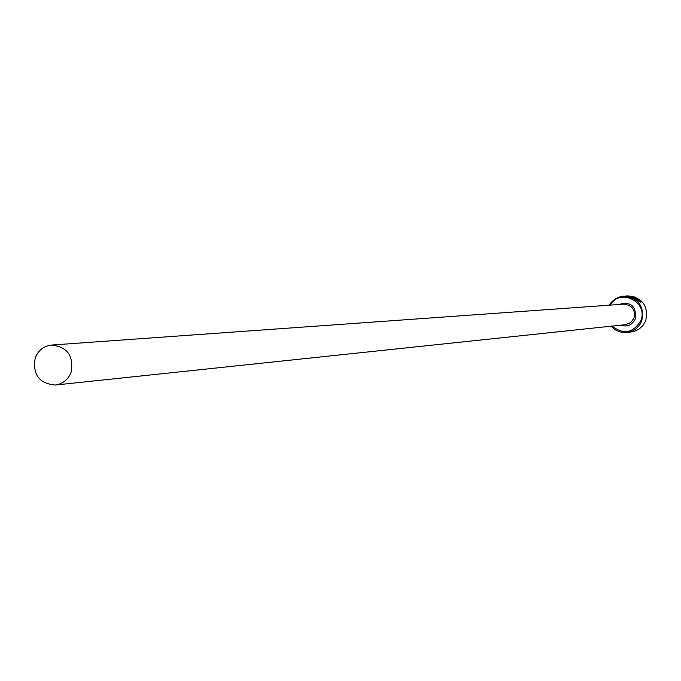 <?xml version="1.0" encoding="UTF-8"?>
<svg xmlns="http://www.w3.org/2000/svg" width="681" height="681" viewBox="0 0 681 681"><rect width="100%" height="100%" fill="white"/><g stroke="black" fill="none" stroke-linecap="round" stroke-linejoin="round"><path stroke-width="1.02" d="M625.737 296.022L629.065 295.988L626.801 295.988L632.547 297.342L639.57 300.959L636.956 298.338L635.399 298.431L633.883 297.648L635.79 297.529L640.889 302.296L632.274 297.359L623.813 296.124C638.608 297.955 644.575 306.271 641.732 321.074L639.774 324.803L635.96 328.88L632.385 331.051L628.418 332.337L624.494 332.677L619.48 331.834L614.9 329.621L611.104 326.199M634.632 298.014L635.79 297.529M640.685 302.449L639.493 300.687M629.397 296.167L634.215 296.89L629.397 296.167M612.049 326.097C623.549 334.899 633.117 333.12 640.744 320.751C648.865 302.151 620.085 287.476 610.193 305.122M609.24 305.19L611.487 302.075L615.394 298.797L618.833 297.137L623.813 296.124M627.039 332.558L633.875 331.528L638.889 329.221L642.983 325.484L645.75 320.657C648.584 305.956 642.651 297.699 627.95 295.886L626.52 295.971M71.037 372.456C73.982 356.069 67.538 346.935 51.696 345.046C43.882 345.948 38.417 350.17 35.284 357.695C32.39 374.414 39.038 383.531 55.246 385.037C62.754 383.931 68.015 379.734 71.037 372.456M632.062 296.856L632.24 296.431M639.544 301.036L639.076 301.445M51.696 345.046L623.762 304.152C632.172 305.105 635.577 309.778 633.985 318.18L630.683 322.615L625.584 324.667L55.246 385.037M618.578 304.526C630.759 301.206 636.394 305.914 635.467 318.665C632.232 325.041 627.218 327.229 620.408 325.212"/></g></svg>
